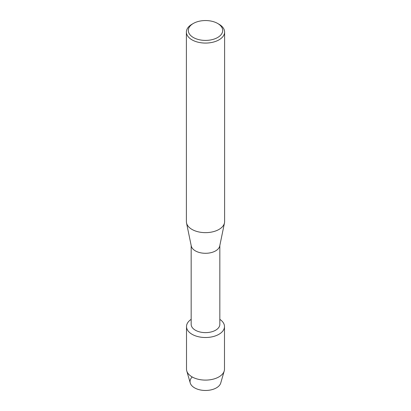 <?xml version="1.0" encoding="UTF-8"?>
<svg xmlns="http://www.w3.org/2000/svg" width="411" height="411" viewBox="0 0 411 411"><rect width="100%" height="100%" fill="white"/><g stroke="black" fill="none" stroke-linecap="round" stroke-linejoin="round"><path stroke-width="0.62" d="M224.488 326.545A18.988 10.963 180 0 1 218.929 334.297A18.988 10.963 180 0 0 219.834 319.352A18.988 10.963 180 0 1 224.488 326.545L224.488 369.14A18.988 10.963 180 0 1 224.231 370.943L220.743 383.011A15.454 8.924 180 0 1 216.427 387.856A15.454 8.924 180 0 1 196.011 388.585A15.454 8.924 180 0 1 192.22 376.979M219.834 245.511L219.834 324.351A14.334 8.277 180 0 1 215.636 330.197A14.334 8.277 180 0 1 200.013 331.996A14.334 8.277 180 0 1 191.166 324.351L191.166 245.511M218.929 334.297A18.988 10.963 180 0 1 192.548 334.564A18.988 10.963 180 0 1 191.166 319.352A18.988 10.963 180 0 0 186.512 326.545A18.988 10.963 180 0 0 198.23 336.676A18.988 10.963 180 0 0 218.929 334.297M217.66 23.458L219.012 24.239A19.112 11.03 180 0 1 224.612 32.037L224.612 221.616A19.112 11.03 180 0 1 224.478 222.916L219.731 245.994A14.334 8.277 180 0 1 215.636 250.869A14.334 8.277 180 0 1 200.804 252.837A14.334 8.277 180 0 1 191.269 245.994L186.522 222.916A19.112 11.03 180 0 1 186.389 221.616L186.389 32.037A19.112 11.03 180 0 1 191.988 24.239L193.34 23.458A17.2 9.931 180 0 1 217.66 23.458A17.2 9.931 180 0 1 217.66 37.499A17.2 9.931 180 0 1 193.34 37.499A17.2 9.931 180 0 1 193.34 23.458L191.988 24.239M224.478 222.916A19.112 11.03 180 0 1 219.012 229.415A19.112 11.03 180 0 1 199.243 232.04A19.112 11.03 180 0 1 186.522 222.916M224.612 32.037A19.112 11.03 180 0 1 219.012 39.841A19.112 11.03 180 0 1 198.189 42.23A19.112 11.03 180 0 1 186.389 32.037M224.231 370.943A18.988 10.963 180 0 1 218.929 376.892A18.988 10.963 180 0 1 199.705 379.579A18.988 10.963 180 0 1 186.769 370.943A18.988 10.963 180 0 1 186.512 369.14L186.512 326.545M216.427 387.856A15.454 8.924 180 0 1 200.784 390.044A15.454 8.924 180 0 1 190.257 383.011L186.769 370.943"/></g></svg>
